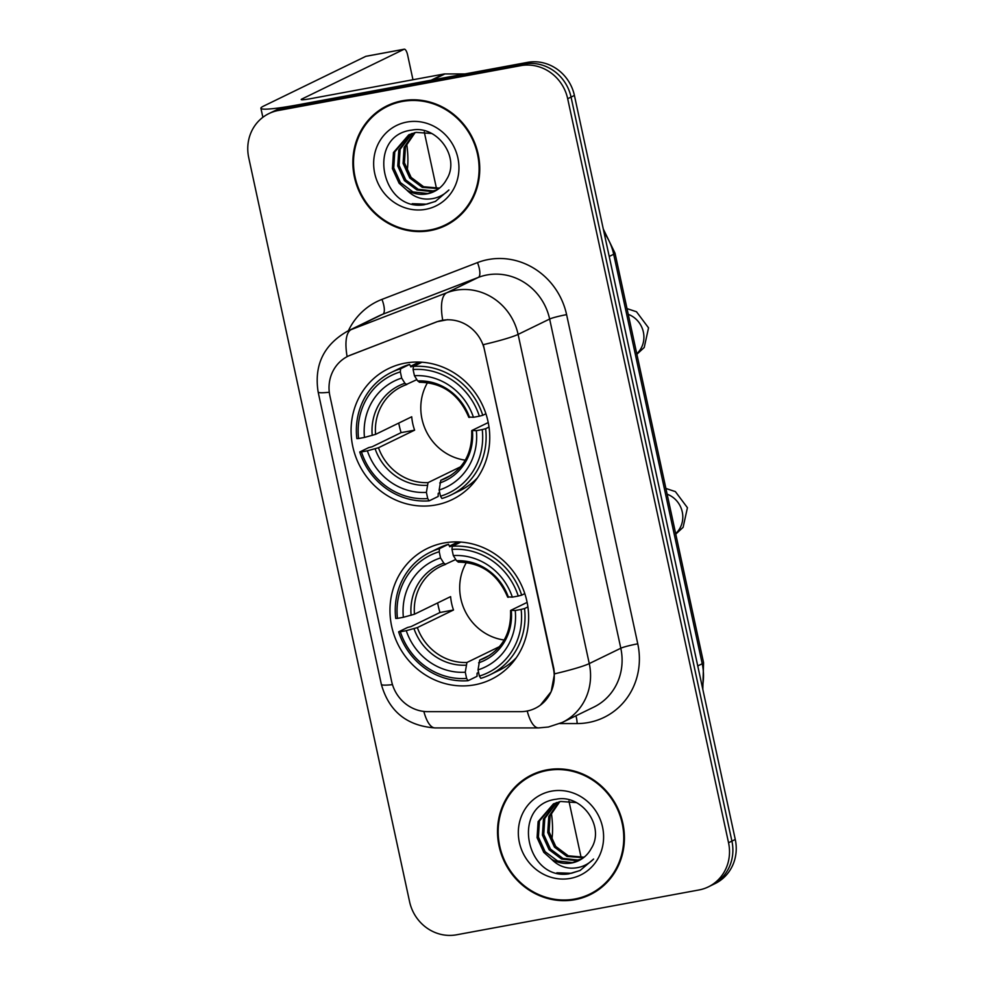 <?xml version="1.0" encoding="UTF-8"?>
<svg xmlns="http://www.w3.org/2000/svg" width="984" height="984" viewBox="0 0 984 984"><rect width="100%" height="100%" fill="white"/><g stroke="black" fill="none" stroke-linecap="round" stroke-linejoin="round"><path stroke-width="1.48" d="M443.969 542.983A72.828 68.486 -116 0 0 427.413 548.42A72.828 68.486 -116 0 0 394.178 635.32A72.828 68.486 -116 0 0 474.632 684.827A72.828 68.486 -116 0 0 491.176 679.39A72.828 68.486 -116 0 0 524.423 592.491A72.828 68.486 -116 0 0 443.969 542.983M405.076 363.133A72.828 68.486 -116 0 0 388.532 368.582A72.828 68.486 -116 0 0 355.286 455.469A72.828 68.486 -116 0 0 435.74 504.976A72.828 68.486 -116 0 0 452.296 499.54A72.828 68.486 -116 0 0 485.53 412.64A72.828 68.486 -116 0 0 405.076 363.133M442.271 320.353A37.097 34.883 -116 0 0 436.404 322.002L350.673 355.039A37.097 34.883 -116 0 0 348.102 356.159A37.097 34.883 -116 0 0 329.898 395.888L391.607 681.334A37.097 34.883 -116 0 0 427.769 711.653L520.647 711.653A37.097 34.883 -116 0 0 535.185 708.32A37.097 34.883 -116 0 0 553.389 668.591L484.522 350.107A37.097 34.883 -116 0 0 442.271 320.353M402.272 100.786A66.641 62.669 -116 0 0 387.13 105.768A66.641 62.669 -116 0 0 356.712 185.287A66.641 62.669 -116 0 0 430.34 230.588A66.641 62.669 -116 0 0 445.481 225.607A66.641 62.669 -116 0 0 475.899 146.087A66.641 62.669 -116 0 0 402.272 100.786M388.828 104.968A66.641 62.669 -116 0 0 379.738 110.885M546.932 769.869A66.641 62.669 -116 0 0 531.791 774.851A66.641 62.669 -116 0 0 501.373 854.37A66.641 62.669 -116 0 0 575 899.671A66.641 62.669 -116 0 0 590.142 894.69A66.641 62.669 -116 0 0 620.56 815.17A66.641 62.669 -116 0 0 546.932 769.869M533.488 774.051A66.641 62.669 -116 0 0 524.398 779.968M329.283 392.247A48.093 4.12 -12.2 0 1 318.139 391.989C313.957 365.089 323.724 344.831 347.463 331.227A54.969 51.685 64 0 1 351.263 329.566L446.798 292.765A54.969 51.685 64 0 1 455.494 290.305A54.969 51.685 64 0 1 518.101 334.4A48.093 4.12 167.8 0 1 483.328 344.658L553.795 668.394L554.496 673.856L551.175 691.629L540.376 705.184M348.68 355.876L437.019 321.707L447.794 319.64M268.952 113.566L275.68 110.294A41.23 38.757 -116 0 1 285.053 107.219L527.461 62.386A41.23 38.757 -116 0 1 574.41 95.448L735.269 839.463A41.23 38.757 -116 0 1 715.048 883.607L711.678 885.243A41.23 38.757 -116 0 0 731.911 841.099L571.052 97.084A41.23 38.757 -116 0 0 524.091 64.021L281.682 108.855A41.23 38.757 -116 0 0 272.322 111.93A41.23 38.757 -116 0 1 281.682 108.855L524.091 64.021A41.23 38.757 -116 0 1 571.052 97.084L731.911 841.099A41.23 38.757 -116 0 1 711.678 885.243L708.32 886.891A41.23 38.757 -116 0 0 728.541 842.747L567.682 98.72A41.23 38.757 -116 0 0 520.733 65.657L278.324 110.491A41.23 38.757 -116 0 0 268.952 113.566A41.23 38.757 -116 0 0 248.731 157.711L409.59 901.738A41.23 38.757 -116 0 0 456.539 934.8L698.947 889.966A41.23 38.757 -116 0 0 708.32 886.891M581.544 897.359A66.641 62.669 -116 0 0 591.814 893.841M436.884 228.276A66.641 62.669 -116 0 0 447.154 224.758M445.186 224.992A65.965 62.017 -116 0 0 475.284 146.296A65.965 62.017 -116 0 0 402.419 101.45A65.965 62.017 -116 0 0 387.425 106.383A65.965 62.017 -116 0 0 357.327 185.078A65.965 62.017 -116 0 0 430.192 229.924A65.965 62.017 -116 0 0 445.186 224.992L448.544 223.356A65.965 62.017 -116 0 0 456.244 218.842M438.876 188.608L422.284 187.366L409.787 178.03L403.096 163.418L404.129 147.366L414.375 132.754M439.479 188.128L423.624 186.726L411.115 177.391L404.424 162.766L405.469 146.714L415.113 132.582M436.355 190.33L431.791 191.572L416.945 189.973L404.436 180.638L397.757 166.013L398.791 149.962L411.509 133.652M436.994 189.924L433.12 190.921L418.274 189.322L405.777 179.986L399.086 165.361L400.131 149.31L412.222 133.393M406.995 190.244A31.058 29.2 -116 0 0 427.044 193.885A31.058 29.2 -116 0 0 434.104 191.56A31.058 29.2 -116 0 0 446.576 179.42C460.684 157.637 437.265 124.943 411.902 130.097C366.06 135.214 380.71 211.388 423.969 204.82L435.346 201.462L448.925 189.973C442.763 196.099 435.322 199.137 426.601 199.088C419.147 198.866 412.616 195.927 406.995 190.244L399.098 183.233L392.407 168.608L393.452 152.557L408.778 134.808L416.048 132.385L431.607 133.492M434.374 191.425L427.782 193.528L412.936 191.917L400.439 182.581L393.748 167.969L394.781 151.917L409.455 134.488M406.872 122.065A44.797 42.127 -116 0 0 374.707 173.381A44.797 42.127 -116 0 0 425.74 209.309A44.797 42.127 -116 0 0 457.892 157.993A44.797 42.127 -116 0 0 406.872 122.065M399.086 101.463A65.965 62.017 -116 0 0 390.796 104.747L387.425 106.383M435.654 201.314L426.773 204.18L412.185 203.713M432.345 80.073A6.876 6.457 -116 0 0 431.213 80.184L297.808 104.858A54.969 4.711 167.8 0 1 260.908 108.277A54.969 4.711 167.8 0 1 263.601 106.1L365.79 56.346A6.876 2.263 -100.5 0 1 365.987 56.285A6.876 2.263 -100.5 0 1 366.183 56.273M436.502 188.596L424.264 131.954M412.972 79.741L407.61 54.932A6.876 2.263 79.5 0 0 404.252 49.2A6.876 2.263 79.5 0 0 404.055 49.261L301.867 99.027A13.739 1.181 -12.2 0 0 301.202 99.569A13.739 1.181 -12.2 0 0 310.427 98.707L443.833 74.034A6.876 6.457 64 0 1 444.952 73.935L464.989 73.935M407.118 171.044A43.972 14.489 79.5 0 0 406.663 143.627M589.846 894.075A65.965 62.017 -116 0 0 619.945 815.379A65.965 62.017 -116 0 0 547.079 770.534A65.965 62.017 -116 0 0 532.086 775.466A65.965 62.017 -116 0 0 501.988 854.161A65.965 62.017 -116 0 0 574.853 899.007A65.965 62.017 -116 0 0 589.846 894.075L593.204 892.439A65.965 62.017 -116 0 0 600.904 887.925M583.537 857.691L566.944 856.449L554.447 847.113L547.756 832.501L548.789 816.437L559.035 801.837M584.139 857.212L568.285 855.809L555.775 846.474L549.084 831.849L550.13 815.798L559.773 801.665M581.015 859.413L576.452 860.656L561.606 859.057L549.097 849.721L542.418 835.096L543.451 819.045L556.169 802.735M581.667 859.007L577.793 860.004L562.934 858.405L550.437 849.069L543.746 834.444L544.792 818.393L556.882 802.477M551.655 859.327A31.058 29.2 -116 0 0 571.704 862.968A31.058 29.2 -116 0 0 578.764 860.643A31.058 29.2 -116 0 0 591.236 848.503C605.344 826.72 581.925 794.026 556.563 799.18C510.721 804.297 525.37 880.471 568.629 873.903L580.006 870.545L593.586 859.057C587.423 865.182 579.982 868.22 571.274 868.171C563.807 867.949 557.276 865.01 551.655 859.327L543.758 852.316L537.079 837.691L538.113 821.64L553.438 803.891L560.708 801.468L576.267 802.575M579.035 860.508L572.442 862.611L557.596 861L545.099 851.664L538.408 837.052L539.453 820.988L554.115 803.571M551.532 791.148A44.797 42.127 -116 0 0 519.38 842.464A44.797 42.127 -116 0 0 570.4 878.392A44.797 42.127 -116 0 0 602.552 827.077A44.797 42.127 -116 0 0 551.532 791.148M543.746 770.546A65.965 62.017 -116 0 0 535.456 773.83L532.086 775.466M580.314 870.397L571.433 873.263L556.846 872.796M427.523 382.653A50.848 47.81 -116 0 0 465.272 460.155M439.7 492.603L438.212 493.328L438.151 496.477L429.147 500.856L427.733 498.581A65.411 61.5 -116 0 1 361.46 451.914L367.364 450.82A59.089 55.559 -116 0 0 426.392 492.381L428.028 482.64L460.598 466.785M400.34 371.891L400.599 368.791A68.154 64.083 -116 0 0 391.411 372.37A68.154 64.083 -116 0 0 356.848 438.606L358.57 438.532A65.411 61.5 -116 0 1 400.34 371.891L401.681 378.09A59.089 55.559 -116 0 0 364.474 437.437L375.581 434.362L411.718 416.773A50.848 47.81 -116 0 0 414.621 430.156L378.483 447.745L367.364 450.82M416.872 379.627L401.546 386.687A50.848 47.81 -116 0 0 375.581 434.362M361.46 451.914L359.738 451.976L368.742 447.597L372.112 446.773L401.128 432.64A65.276 61.377 64 0 1 398.766 423.071M400.599 368.791L409.59 364.412L410.882 366.909L420.672 362.137M451.09 494.927A68.154 64.083 -116 0 0 485.653 428.692L482.246 429.577A65.411 61.5 -116 0 1 440.488 496.219L441.914 498.507A68.154 64.083 -116 0 0 451.09 494.927L460.094 490.549A68.154 64.083 -116 0 0 477.424 477.867M409.59 364.412A68.154 64.083 -116 0 0 400.414 367.979L391.411 372.37M489.011 427.056L485.653 428.692M359.738 451.976A68.154 64.083 -116 0 0 429.147 500.856M440.488 496.219L439.147 490.032A59.089 55.559 -116 0 0 476.342 430.672L482.246 429.577M426.392 492.381L427.733 498.581M364.474 437.437L358.57 438.532M476.342 430.672L472.025 430.438L488.236 422.554M450.979 475.321L440.795 480.278L439.147 490.032M406.822 384.523L404.904 383.268L401.681 378.09M439.737 482.984A52.853 49.704 -116 0 0 472.418 430.82L472.025 430.438M422.001 362.223L413.354 366.429L413.096 369.529A65.411 61.5 -116 0 1 479.356 416.195L482.763 415.309A68.154 64.083 -116 0 0 413.354 366.429M482.763 415.309L485.924 413.772M479.356 416.195L473.452 417.29A59.089 55.559 -116 0 0 414.436 375.728L413.096 369.529M469.134 417.056L473.452 417.29M414.436 375.728L417.659 380.919L419.578 382.161M401.128 432.64L414.621 430.156M466.416 562.491A50.848 47.81 -116 0 0 504.152 640.006M478.593 672.453L477.092 673.179L477.031 676.328L468.04 680.707L466.613 678.431A65.411 61.5 -116 0 1 400.353 631.765L406.257 630.67A59.089 55.559 -116 0 0 465.272 672.232L466.92 662.49L499.491 646.636M439.221 551.741L439.479 548.641A68.154 64.083 -116 0 0 430.303 552.221A68.154 64.083 -116 0 0 395.728 618.444L397.462 618.382A65.411 61.5 -116 0 1 439.221 551.741L440.561 557.94A59.089 55.559 -116 0 0 403.366 617.288L414.473 614.213L450.611 596.624A50.848 47.81 -116 0 0 453.501 609.994L417.364 627.595L406.257 630.67M455.752 559.478L440.438 566.538A50.848 47.81 -116 0 0 414.473 614.213M400.353 631.765L398.631 631.826L407.622 627.448L410.992 626.623L440.008 612.491A65.276 61.377 64 0 1 437.659 602.921M439.479 548.641L448.483 544.263L449.762 546.76L459.565 541.987M489.971 674.778A68.154 64.083 -116 0 0 524.546 608.543L521.139 609.428A65.411 61.5 -116 0 1 479.368 676.069L480.795 678.357A68.154 64.083 -116 0 0 489.971 674.778L498.974 670.399A68.154 64.083 -116 0 0 516.305 657.718M448.483 544.263A68.154 64.083 -116 0 0 439.294 547.83L430.303 552.221M527.891 606.907L524.546 608.543M398.631 631.826A68.154 64.083 -116 0 0 468.04 680.707M479.368 676.069L478.027 669.883A59.089 55.559 -116 0 0 515.235 610.523L521.139 609.428M465.272 672.232L466.613 678.431M403.366 617.288L397.462 618.382M515.235 610.523L510.905 610.289L527.129 602.393M489.86 655.172L479.675 660.129L478.027 669.883M445.703 564.373L443.796 563.119L440.561 557.94M478.618 662.835A52.853 49.704 -116 0 0 511.311 610.67L510.905 610.289M460.881 542.073L452.234 546.28L451.976 549.38A65.411 61.5 -116 0 1 518.248 596.046L521.655 595.16A68.154 64.083 -116 0 0 452.234 546.28M521.655 595.16L524.804 593.623M518.248 596.046L512.344 597.14A59.089 55.559 -116 0 0 453.317 555.579L451.976 549.38M508.015 596.907L512.344 597.14M453.317 555.579L456.551 560.757L458.458 562.012M440.008 612.491L453.501 609.994M581.163 857.679L568.924 801.038M551.778 840.127A43.972 14.489 79.5 0 0 551.323 812.71M436.404 322.002L437.019 321.707M348.361 330.796A68.708 64.6 64 0 1 381.952 299.394L477.486 262.593A68.708 64.6 64 0 1 566.599 314.634L637.767 643.819A13.739 1.181 -12.2 0 0 620.806 648.235L549.638 319.037A54.969 51.685 -116 0 0 487.031 274.954A54.969 51.685 -116 0 0 478.347 277.402L382.813 314.216A54.969 51.685 -116 0 0 379 315.864L347.463 331.227M637.767 643.819A68.708 64.6 64 0 1 588.444 722.527A68.708 64.6 64 0 1 577.153 723.56L559.847 723.56M593.832 707.09A54.969 51.685 -116 0 0 620.806 648.235L589.268 663.585A54.969 51.685 64 0 1 562.294 722.441L593.832 707.09M442.702 320.12A48.093 16.322 68.9 0 1 446.798 292.765L478.347 277.402A13.739 4.662 -111.1 0 0 477.486 262.593M554.496 673.856A48.093 4.12 -12.2 0 0 589.268 663.585L518.101 334.4L549.638 319.037A13.739 1.181 -12.2 0 1 566.599 314.634M392.481 684.63A48.093 4.12 167.8 0 1 381.349 684.372L318.139 391.989M423.833 711.42A48.093 14.883 90 0 0 435.063 727.914C406.909 725.921 389.012 711.407 381.349 684.372M381.952 299.394A13.739 4.662 -111.1 0 1 382.813 314.216L351.263 329.566A48.093 16.322 68.9 0 0 347.118 356.651M527.215 711.001A48.093 14.883 90 0 0 538.556 727.914L435.063 727.914M728.541 842.747L735.269 839.463M567.682 98.72L574.41 95.448M520.733 65.657L527.461 62.386M278.324 110.491L285.053 107.219M575.923 715.811A13.739 4.256 -90 0 1 577.153 723.56M702.342 687.164A54.969 51.685 -116 0 0 702.219 663.745L613.684 254.266A54.969 51.685 -116 0 0 604.065 232.605M609.219 256.443L613.684 254.266A27.478 2.362 -12.2 0 0 615.025 253.183L703.56 662.663L702.81 689.317M703.56 662.663A27.478 2.362 -12.2 0 1 702.219 663.745L697.754 665.922M302.039 99.79L301.867 99.027M431.213 80.184L443.833 74.034M404.055 49.261L365.79 56.346M444.952 73.935L432.689 79.913M628.259 314.351A23.358 21.968 64 0 1 643.364 332.038A23.358 21.968 64 0 1 636.771 353.76M378.483 447.745A50.848 47.81 -116 0 0 428.028 482.64M406.638 384.584A50.848 47.81 -116 0 0 401.546 386.687M375.113 448.815A52.853 49.704 -116 0 0 426.97 485.346M404.904 383.268A52.853 49.704 -116 0 0 372.21 435.432M440.795 480.278A50.848 47.81 -116 0 0 446.059 478.113C463.931 468.458 472.468 452.665 471.693 430.709M469.528 417.437A52.853 49.704 -116 0 0 417.659 380.919M667.14 494.202A23.358 21.968 64 0 1 682.256 511.889A23.358 21.968 64 0 1 675.664 533.611M417.364 627.595A50.848 47.81 -116 0 0 466.92 662.49M445.518 564.435A50.848 47.81 -116 0 0 440.438 566.538M413.993 628.665A52.853 49.704 -116 0 0 465.863 665.196M443.796 563.119A52.853 49.704 -116 0 0 411.103 615.283M479.675 660.129A50.848 47.81 -116 0 0 484.952 657.964C502.812 648.308 511.36 632.503 510.573 610.56M508.421 597.288A52.853 49.704 -116 0 0 456.551 560.757M348.102 356.159L348.754 355.839M538.556 727.914L548.432 727.004L562.294 722.441M603.29 229.026L615.025 253.183M262.863 117.317L260.908 108.277M365.987 56.285L404.252 49.2M636.882 354.265L644.225 347.487L648.542 327.856L636.5 311.756L627.017 308.619M476.305 479.442L475.42 479.872M419.147 362.075L410.697 366.183M419.282 382.247C442.517 382.616 459.024 394.313 468.802 417.339M675.774 534.115L683.105 527.338L687.435 507.707L675.381 491.606L665.897 488.47M515.186 659.292L514.3 659.723M458.04 541.926L449.59 546.034M458.163 562.098C481.397 562.467 497.904 574.164 507.683 597.19"/></g></svg>
